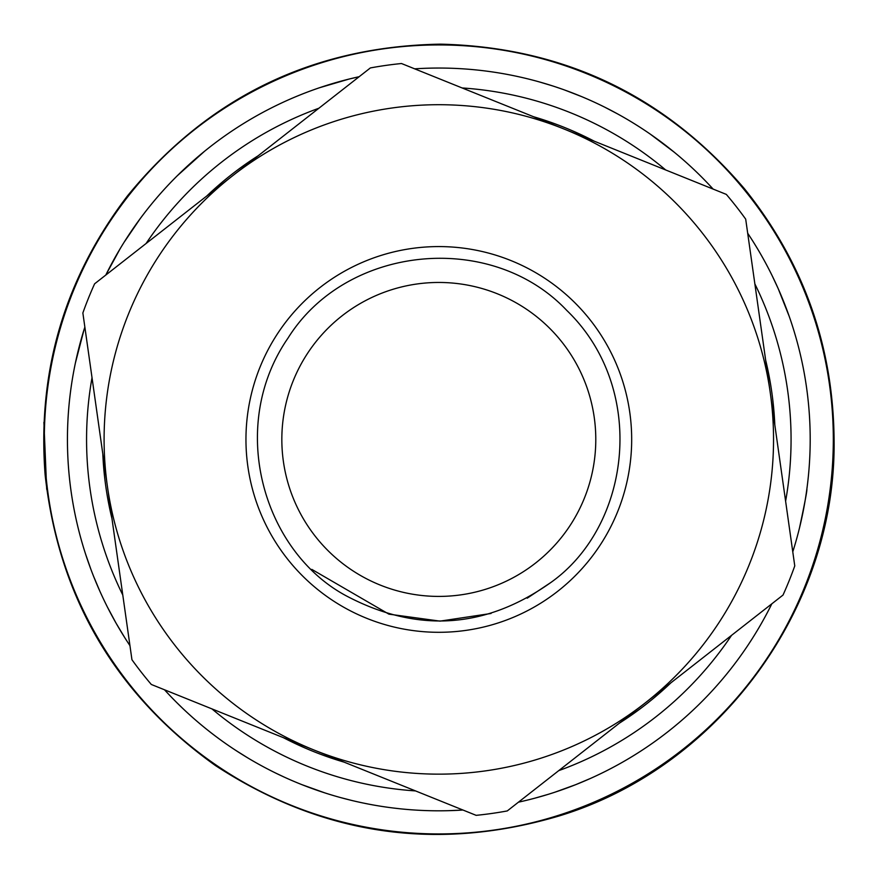 <?xml version="1.0" encoding="UTF-8"?>
<svg xmlns="http://www.w3.org/2000/svg" width="878" height="878" viewBox="0 0 878 878"><rect width="100%" height="100%" fill="white"/><g stroke="black" fill="none" stroke-linecap="round" stroke-linejoin="round"><path stroke-width="1.32" d="M645.143 702.993L783.022 595.054A377.759 377.759 0 0 0 794.766 565.904L770.236 392.532A334.716 334.716 0 0 0 232.483 175.874A334.716 334.716 0 0 0 313.731 749.9L476.15 815.344A377.759 377.759 0 0 0 507.264 810.932L645.143 702.993A334.716 334.716 0 0 0 770.236 392.532L745.696 219.149A377.759 377.759 0 0 0 726.325 194.4L401.487 63.523A377.759 377.759 0 0 0 370.362 67.935L94.605 283.813A377.759 377.759 0 0 0 82.861 312.963L131.941 659.718A377.759 377.759 0 0 0 151.312 684.467L313.731 749.9A334.716 334.716 0 0 0 645.143 702.993M535.58 563.039A156.975 156.975 0 0 0 497.475 293.834A156.975 156.975 0 0 0 283.385 461.433A156.975 156.975 0 0 0 535.58 563.039M805.85 382.819A371.383 371.383 0 0 0 803.019 366.752A371.383 371.383 0 0 1 805.85 382.819A371.383 371.383 0 0 0 803.019 366.752L802.964 366.521A371.383 371.383 0 0 0 802.909 366.247A371.383 371.383 0 0 1 802.964 366.521A371.383 371.383 0 0 0 802.909 366.247M793.13 328.142A371.383 371.383 0 0 0 791.528 323.17A371.383 371.383 0 0 1 793.13 328.142A371.383 371.383 0 0 0 791.528 323.17M771.795 274.968A371.383 371.383 0 0 1 772.036 275.462A371.383 371.383 0 0 0 771.795 274.968A371.383 371.383 0 0 1 772.036 275.462L778.171 288.577L789.168 316.245M771.224 273.815A371.383 371.383 0 0 0 766.834 265.288A371.383 371.383 0 0 1 771.224 273.815A371.383 371.383 0 0 0 748.1 233.844A371.383 371.383 0 0 0 747.683 233.23A371.383 371.383 0 0 1 792.779 551.834A371.383 371.383 0 0 0 799.606 527.491L804.511 504.148M705.835 181.318A371.383 371.383 0 0 1 713.134 189.088A371.383 371.383 0 0 0 705.835 181.318A371.383 371.383 0 0 1 713.134 189.088A371.383 371.383 0 0 0 414.668 68.835A371.383 371.383 0 0 1 539.301 81.906A371.383 371.383 0 0 0 485.578 71.008A371.383 371.383 0 0 1 539.301 81.906L551.208 85.473M637.944 125.949A371.383 371.383 0 0 0 621.24 115.94A371.383 371.383 0 0 1 637.944 125.949A371.383 371.383 0 0 0 621.24 115.94M295.546 96.81A371.383 371.383 0 0 1 319.285 87.811A371.383 371.383 0 0 0 308.244 91.762A371.383 371.383 0 0 1 319.285 87.811L349.027 79.075M245.39 122.404L245.269 122.481A371.383 371.383 0 0 0 235.106 128.912A371.383 371.383 0 0 1 245.269 122.481A371.383 371.383 0 0 0 235.106 128.912L234.942 129.022M177.279 175.765A371.383 371.383 0 0 0 141.742 216.57A371.383 371.383 0 0 1 187.453 166.052L204.497 151.312L177.279 175.765A371.383 371.383 0 0 0 141.742 216.57A371.383 371.383 0 0 0 140.162 218.699L124.083 242.295M84.036 329.656L75.387 363.009A371.383 371.383 0 0 0 83.322 546.895A371.383 371.383 0 0 1 75.387 363.009L75.387 362.998A371.383 371.383 0 0 0 85.484 553.798A371.383 371.383 0 0 0 85.55 553.996L90.972 569.548A371.383 371.383 0 0 0 93.419 575.913L99.84 591.135A371.383 371.383 0 0 0 99.905 591.278A371.383 371.383 0 0 0 106.897 606.018A371.383 371.383 0 0 1 102.902 597.808A371.383 371.383 0 0 0 106.897 606.018M129.143 644.43A371.383 371.383 0 0 1 125.828 639.338A371.383 371.383 0 0 0 129.143 644.43A371.383 371.383 0 0 1 121.91 633.06L120.901 631.403M182.415 708.096A371.383 371.383 0 0 0 205.507 728.378A371.383 371.383 0 0 1 177.235 703.048L182.415 708.096A371.383 371.383 0 0 0 219.73 739.298A371.383 371.383 0 0 1 211.06 732.768A371.383 371.383 0 0 0 225.437 743.392M241.878 754.29A371.383 371.383 0 0 1 234.591 749.614A371.383 371.383 0 0 0 241.878 754.29L234.591 749.614A371.383 371.383 0 0 0 275.802 773.123A371.383 371.383 0 0 1 247.958 758.021A371.383 371.383 0 0 0 275.802 773.123L284.318 777.151M332.905 795.391A371.383 371.383 0 0 1 325.036 792.955A371.383 371.383 0 0 0 332.905 795.391A371.383 371.383 0 0 1 325.036 792.955L301.856 784.636M370.154 804.413A371.383 371.383 0 0 0 378.264 805.839A371.383 371.383 0 0 1 370.154 804.413A371.383 371.383 0 0 1 363.053 802.997L370.154 804.413A371.383 371.383 0 0 0 378.264 805.839A371.383 371.383 0 0 0 385.212 806.926M411.848 809.834A371.383 371.383 0 0 1 400.664 808.847A371.383 371.383 0 0 0 404.791 809.253A371.383 371.383 0 0 1 400.664 808.847L393.157 807.99M448.329 810.69L461.213 810.131A371.383 371.383 0 0 0 462.958 810.021A371.383 371.383 0 0 1 164.493 689.779L169.136 694.761M534.812 798.19L548.574 794.228A371.383 371.383 0 0 0 554.819 792.23A371.383 371.383 0 0 1 541.737 796.269M575.727 784.658L590.411 778.457A371.383 371.383 0 0 0 771.828 603.823A371.383 371.383 0 0 1 590.411 778.457A371.383 371.383 0 0 0 771.828 603.823A371.383 371.383 0 0 1 518.459 802.174A371.383 371.383 0 0 0 522.651 801.23M809.253 465.9A371.383 371.383 0 0 1 807.98 479.915A371.383 371.383 0 0 0 809.253 465.9A371.383 371.383 0 0 1 806.871 489.024C807.277 489.968 804.808 502.995 799.463 528.084M774.813 424.908A336.318 336.318 0 0 0 765.649 360.145M594.241 141.182A336.318 336.318 0 0 0 533.572 116.741M258.242 155.713A336.318 336.318 0 0 0 206.736 196.035M102.814 453.959A336.318 336.318 0 0 0 111.989 518.722M283.396 737.674A336.318 336.318 0 0 0 344.066 762.126M619.396 723.154A336.318 336.318 0 0 0 670.902 682.832M349.126 79.053L359.179 76.693A371.383 371.383 0 0 0 105.799 275.044L110.562 265.727M84.859 327.033A371.383 371.383 0 0 0 129.944 645.637M461.213 810.131A371.383 371.383 0 0 0 462.958 810.021A371.383 371.383 0 0 1 454.145 810.493M436.52 810.8A371.383 371.383 0 0 1 429.441 810.69M182.229 707.92L177.235 703.048M117.158 625.059L116.214 623.413M115.819 622.711L107.434 607.093M116.335 623.621L124.621 637.428M221.574 138.23A371.383 371.383 0 0 1 223.572 136.792M205.079 150.829L207.318 149.041M207.845 148.612L205.628 150.39M806.783 489.672A371.383 371.383 0 0 1 805.499 498.309M790.902 321.293L789.717 317.814M789.651 317.638L790.584 320.338M674.359 152.3L650.346 134.18M542.736 82.894L553.118 86.077M573.938 93.507L567.572 91.092M561.788 89.007L556.268 87.12M553.338 86.154L551.757 85.649M578.701 95.406L577.23 94.813M569.515 91.817L568.318 91.367M556.882 87.317L557.662 87.58M554.194 86.428L555.105 86.735M564.872 90.105L581.576 96.591M584.419 97.787L585.231 98.127M588.523 99.565L589.851 100.158M601.77 105.722L604.13 106.875M605.03 107.325L617.399 113.811M586.12 98.523L583.486 97.392M293.208 97.787L295.162 96.964M117.553 253.116L117.147 253.83M114.513 258.472L110.683 265.507M119.869 249.187L120.242 248.551M120.088 248.814L105.799 275.044M81.083 339.709L79.525 345.46M78.131 350.937L77.198 354.844M235.82 750.427L247.958 758.021M320.854 791.583L318.527 790.793M296.863 782.616L295.809 782.177M294.81 781.76L293.889 781.365M293.307 781.124L290.98 780.125M351.749 800.462L340.214 797.487A371.383 371.383 0 0 1 339.808 797.367M369.89 804.358L363.053 802.997M359.804 802.305L359.245 802.185M352.802 800.714L352.1 800.549M575.672 784.68L554.819 792.23A371.383 371.383 0 0 1 548.574 794.228M566.387 788.214L565.728 788.455M562.611 789.574L561.997 789.783M561.251 790.046L559.813 790.551M558.298 791.067L557.607 791.297M800.407 524.133L800.604 523.277M802.591 514.223L804.007 506.968M275.802 105.744L276.493 105.415M81.083 339.687L80.886 340.401M557.706 591.3A192.864 192.864 0 0 0 510.886 260.546A192.864 192.864 0 0 0 247.859 466.459A192.864 192.864 0 0 0 557.706 591.3M791.067 440.965A352.254 352.254 0 0 0 754.85 283.868A352.254 352.254 0 0 1 785.612 501.195A352.254 352.254 0 0 0 791.067 440.965M665.7 169.981A352.254 352.254 0 0 0 462.102 87.954A352.254 352.254 0 0 1 665.7 169.981M318.901 108.224A352.254 352.254 0 0 0 146.066 243.524A352.254 352.254 0 0 1 318.901 108.224M92.025 377.672A352.254 352.254 0 0 0 122.777 594.999A352.254 352.254 0 0 1 92.025 377.672M211.938 708.886A352.254 352.254 0 0 0 415.524 790.913A352.254 352.254 0 0 1 211.938 708.886M558.726 770.643A352.254 352.254 0 0 0 731.561 635.343A352.254 352.254 0 0 1 558.726 770.643M833.31 441.151A394.496 394.496 0 0 0 243.063 96.931A394.496 394.496 0 0 0 240.078 780.213A394.496 394.496 0 0 0 833.31 441.151M311.811 569.383L388.899 614.15L440.032 621.13L491.054 613.47M527.195 598.192L550.824 582.509C631.48 525.395 647.668 388.328 566.727 310.373C491.241 230.42 346.415 244.764 288.083 337.975C226.634 426.862 263.323 552.174 347.019 596.25C417.752 633.29 485.688 628.703 550.824 582.509M834.1 441.151C833.551 346.623 803.677 262.5 744.489 188.792C664.679 95.395 563.358 47.182 440.536 44.152C312.831 46.457 208.492 97.008 127.54 195.805C64.632 278.381 37.161 371.416 45.129 474.921C58.639 597.029 115.325 693.861 215.209 765.396C322.127 835.274 436.838 852.11 559.33 815.903C719.159 767.339 835.845 608.202 834.1 441.151M43.9 422.318L46.688 489.265"/></g></svg>
